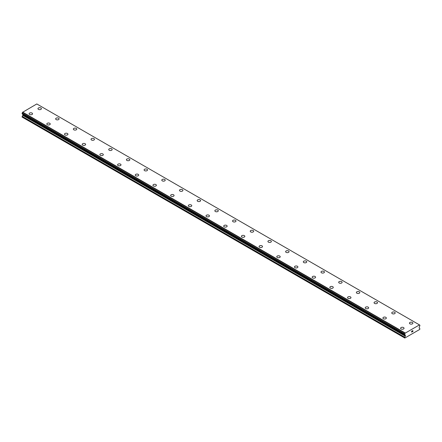 <?xml version="1.0" encoding="UTF-8"?>
<svg xmlns="http://www.w3.org/2000/svg" width="442" height="442" viewBox="0 0 442 442"><rect width="100%" height="100%" fill="white"/><g stroke="black" fill="none" stroke-linecap="round" stroke-linejoin="round"><path stroke-width="0.66" d="M37.957 108.671A1.718 0.995 180 0 1 39.023 107.754A1.718 0.995 180 0 1 40.896 107.97A1.718 0.995 180 0 1 41.399 108.671A1.718 0.995 180 0 1 40.338 109.588A1.718 0.995 180 0 1 38.465 109.373A1.718 0.995 180 0 1 37.957 108.671A1.718 0.995 180 0 1 39.023 107.754A1.718 0.995 180 0 1 40.896 107.97A1.718 0.995 180 0 1 41.399 108.671M55.648 118.887A1.718 0.995 180 0 1 56.709 117.97A1.718 0.995 180 0 1 58.587 118.185A1.718 0.995 180 0 1 59.09 118.887A1.718 0.995 180 0 1 58.029 119.804A1.718 0.995 180 0 1 56.151 119.589A1.718 0.995 180 0 1 55.648 118.887A1.718 0.995 180 0 1 56.714 117.97A1.718 0.995 180 0 1 58.587 118.185A1.718 0.995 180 0 1 59.09 118.887M73.339 129.097A1.718 0.995 180 0 1 74.4 128.18A1.718 0.995 180 0 1 76.273 128.395A1.718 0.995 180 0 1 76.781 129.097A1.718 0.995 180 0 1 75.715 130.014A1.718 0.995 180 0 1 73.842 129.799A1.718 0.995 180 0 1 73.339 129.097A1.718 0.995 180 0 1 74.4 128.186A1.718 0.995 180 0 1 76.273 128.401A1.718 0.995 180 0 1 76.781 129.097M91.03 139.313A1.718 0.995 180 0 1 92.091 138.396A1.718 0.995 180 0 1 93.964 138.611A1.718 0.995 180 0 1 94.466 139.313A1.718 0.995 180 0 1 93.406 140.23A1.718 0.995 180 0 1 91.533 140.015A1.718 0.995 180 0 1 91.03 139.313A1.718 0.995 180 0 1 92.091 138.396A1.718 0.995 180 0 1 93.964 138.611A1.718 0.995 180 0 1 94.466 139.313M108.721 149.523A1.718 0.995 180 0 1 109.782 148.606A1.718 0.995 180 0 1 111.655 148.821A1.718 0.995 180 0 1 112.157 149.523A1.718 0.995 180 0 1 111.097 150.44A1.718 0.995 180 0 1 109.224 150.225A1.718 0.995 180 0 1 108.721 149.523A1.718 0.995 180 0 1 109.782 148.611A1.718 0.995 180 0 1 111.655 148.827A1.718 0.995 180 0 1 112.157 149.523M126.406 159.739A1.718 0.995 180 0 1 127.473 158.822A1.718 0.995 180 0 1 129.346 159.037A1.718 0.995 180 0 1 129.849 159.739A1.718 0.995 180 0 1 128.788 160.656A1.718 0.995 180 0 1 126.915 160.44A1.718 0.995 180 0 1 126.406 159.739A1.718 0.995 180 0 1 127.473 158.822A1.718 0.995 180 0 1 129.346 159.037A1.718 0.995 180 0 1 129.849 159.739M144.098 169.949A1.718 0.995 180 0 1 145.158 169.032A1.718 0.995 180 0 1 147.037 169.247A1.718 0.995 180 0 1 147.54 169.955A1.718 0.995 180 0 1 146.479 170.866A1.718 0.995 180 0 1 144.6 170.651A1.718 0.995 180 0 1 144.098 169.949A1.718 0.995 180 0 1 145.158 169.037A1.718 0.995 180 0 1 147.037 169.253A1.718 0.995 180 0 1 147.54 169.949M161.789 180.165A1.718 0.995 180 0 1 162.849 179.248A1.718 0.995 180 0 1 164.722 179.463A1.718 0.995 180 0 1 165.231 180.165A1.718 0.995 180 0 1 164.164 181.082A1.718 0.995 180 0 1 162.291 180.866A1.718 0.995 180 0 1 161.789 180.165A1.718 0.995 180 0 1 162.849 179.248A1.718 0.995 180 0 1 164.722 179.463A1.718 0.995 180 0 1 165.231 180.165M179.48 190.38A1.718 0.995 180 0 1 180.54 189.463A1.718 0.995 180 0 1 182.413 189.679A1.718 0.995 180 0 1 182.916 190.38M182.413 189.673A1.718 0.995 180 0 1 182.916 190.375A1.718 0.995 180 0 1 181.855 191.292A1.718 0.995 180 0 1 179.982 191.077A1.718 0.995 180 0 1 179.48 190.375A1.718 0.995 180 0 1 180.54 189.458A1.718 0.995 180 0 1 182.413 189.673M197.165 200.591A1.718 0.995 180 0 1 198.231 199.673A1.718 0.995 180 0 1 200.104 199.889A1.718 0.995 180 0 1 200.607 200.591A1.718 0.995 180 0 1 199.546 201.508A1.718 0.995 180 0 1 197.673 201.292A1.718 0.995 180 0 1 197.165 200.591A1.718 0.995 180 0 1 198.231 199.673A1.718 0.995 180 0 1 200.104 199.889A1.718 0.995 180 0 1 200.607 200.591M217.796 210.105A1.718 0.995 180 0 1 218.298 210.806A1.718 0.995 180 0 1 217.237 211.718A1.718 0.995 180 0 1 215.359 211.503A1.718 0.995 180 0 1 214.856 210.801A1.718 0.995 180 0 1 215.923 209.889A1.718 0.995 180 0 1 217.796 210.105M214.856 210.801A1.718 0.995 180 0 1 215.917 209.884A1.718 0.995 180 0 1 217.796 210.099A1.718 0.995 180 0 1 218.298 210.801M232.547 221.017A1.718 0.995 180 0 1 233.608 220.099A1.718 0.995 180 0 1 235.481 220.315A1.718 0.995 180 0 1 235.989 221.017A1.718 0.995 180 0 1 234.923 221.934A1.718 0.995 180 0 1 233.05 221.718A1.718 0.995 180 0 1 232.547 221.017A1.718 0.995 180 0 1 233.608 220.099A1.718 0.995 180 0 1 235.481 220.315A1.718 0.995 180 0 1 235.989 221.017M250.238 231.227A1.718 0.995 180 0 1 251.299 230.31A1.718 0.995 180 0 1 253.172 230.525A1.718 0.995 180 0 1 253.675 231.232A1.718 0.995 180 0 1 252.614 232.149A1.718 0.995 180 0 1 250.741 231.934A1.718 0.995 180 0 1 250.238 231.227A1.718 0.995 180 0 1 251.299 230.315A1.718 0.995 180 0 1 253.172 230.531A1.718 0.995 180 0 1 253.675 231.227M267.929 241.442A1.718 0.995 180 0 1 268.99 240.525A1.718 0.995 180 0 1 270.863 240.741A1.718 0.995 180 0 1 271.366 241.442A1.718 0.995 180 0 1 270.305 242.36A1.718 0.995 180 0 1 268.432 242.144A1.718 0.995 180 0 1 267.929 241.442A1.718 0.995 180 0 1 268.99 240.525A1.718 0.995 180 0 1 270.863 240.741A1.718 0.995 180 0 1 271.366 241.442M285.615 251.658A1.718 0.995 180 0 1 286.681 250.736A1.718 0.995 180 0 1 288.554 250.951A1.718 0.995 180 0 1 289.057 251.658A1.718 0.995 180 0 1 287.996 252.575A1.718 0.995 180 0 1 286.123 252.36A1.718 0.995 180 0 1 285.615 251.658A1.718 0.995 180 0 1 286.681 250.741A1.718 0.995 180 0 1 288.554 250.957A1.718 0.995 180 0 1 289.057 251.658M303.306 261.868A1.718 0.995 180 0 1 304.367 260.951A1.718 0.995 180 0 1 306.245 261.167A1.718 0.995 180 0 1 306.748 261.868A1.718 0.995 180 0 1 305.687 262.786A1.718 0.995 180 0 1 303.809 262.57A1.718 0.995 180 0 1 303.306 261.868A1.718 0.995 180 0 1 304.372 260.951A1.718 0.995 180 0 1 306.245 261.167A1.718 0.995 180 0 1 306.748 261.868M320.997 272.084A1.718 0.995 180 0 1 322.058 271.167A1.718 0.995 180 0 1 323.931 271.377A1.718 0.995 180 0 1 324.439 272.084A1.718 0.995 180 0 1 323.373 273.001A1.718 0.995 180 0 1 321.5 272.786A1.718 0.995 180 0 1 320.997 272.084A1.718 0.995 180 0 1 322.058 271.167A1.718 0.995 180 0 1 323.931 271.382A1.718 0.995 180 0 1 324.439 272.084M338.688 282.294A1.718 0.995 180 0 1 339.749 281.377A1.718 0.995 180 0 1 341.622 281.593A1.718 0.995 180 0 1 342.125 282.294A1.718 0.995 180 0 1 341.064 283.212A1.718 0.995 180 0 1 339.191 282.996A1.718 0.995 180 0 1 338.688 282.294A1.718 0.995 180 0 1 339.749 281.377A1.718 0.995 180 0 1 341.622 281.593A1.718 0.995 180 0 1 342.125 282.294M356.374 292.51A1.718 0.995 180 0 1 357.44 291.593A1.718 0.995 180 0 1 359.313 291.808A1.718 0.995 180 0 1 359.816 292.51A1.718 0.995 180 0 1 358.755 293.427A1.718 0.995 180 0 1 356.882 293.212A1.718 0.995 180 0 1 356.374 292.51A1.718 0.995 180 0 1 357.44 291.593A1.718 0.995 180 0 1 359.313 291.808A1.718 0.995 180 0 1 359.816 292.51M374.065 302.72A1.718 0.995 180 0 1 375.125 301.803A1.718 0.995 180 0 1 377.004 302.019A1.718 0.995 180 0 1 377.507 302.72A1.718 0.995 180 0 1 376.446 303.637A1.718 0.995 180 0 1 374.567 303.422A1.718 0.995 180 0 1 374.065 302.72A1.718 0.995 180 0 1 375.131 301.809A1.718 0.995 180 0 1 377.004 302.024A1.718 0.995 180 0 1 377.507 302.72M391.756 312.936A1.718 0.995 180 0 1 392.816 312.019A1.718 0.995 180 0 1 394.689 312.234A1.718 0.995 180 0 1 395.198 312.936A1.718 0.995 180 0 1 394.131 313.853A1.718 0.995 180 0 1 392.258 313.638A1.718 0.995 180 0 1 391.756 312.936A1.718 0.995 180 0 1 392.816 312.019A1.718 0.995 180 0 1 394.689 312.234A1.718 0.995 180 0 1 395.198 312.936M409.447 323.146A1.718 0.995 180 0 1 410.507 322.229A1.718 0.995 180 0 1 412.38 322.445A1.718 0.995 180 0 1 412.883 323.146A1.718 0.995 180 0 1 411.822 324.063A1.718 0.995 180 0 1 409.949 323.848A1.718 0.995 180 0 1 409.447 323.146A1.718 0.995 180 0 1 410.507 322.235A1.718 0.995 180 0 1 412.38 322.45A1.718 0.995 180 0 1 412.883 323.146M29.117 113.776A1.718 0.995 180 0 1 30.178 112.859A1.718 0.995 180 0 1 32.051 113.075A1.718 0.995 180 0 1 32.553 113.782A1.718 0.995 180 0 1 31.492 114.693A1.718 0.995 180 0 1 29.62 114.478A1.718 0.995 180 0 1 29.117 113.776A1.718 0.995 180 0 1 30.178 112.865A1.718 0.995 180 0 1 32.051 113.08A1.718 0.995 180 0 1 32.553 113.776M46.802 123.992A1.718 0.995 180 0 1 47.869 123.075A1.718 0.995 180 0 1 49.742 123.29A1.718 0.995 180 0 1 50.244 123.992A1.718 0.995 180 0 1 49.184 124.909A1.718 0.995 180 0 1 47.311 124.694A1.718 0.995 180 0 1 46.802 123.992A1.718 0.995 180 0 1 47.869 123.075A1.718 0.995 180 0 1 49.742 123.29A1.718 0.995 180 0 1 50.244 123.992M64.493 134.202A1.718 0.995 180 0 1 65.554 133.285A1.718 0.995 180 0 1 67.433 133.501A1.718 0.995 180 0 1 67.935 134.208A1.718 0.995 180 0 1 66.875 135.119A1.718 0.995 180 0 1 64.996 134.909A1.718 0.995 180 0 1 64.493 134.202A1.718 0.995 180 0 1 65.554 133.291A1.718 0.995 180 0 1 67.433 133.506A1.718 0.995 180 0 1 67.935 134.202M82.184 144.418A1.718 0.995 180 0 1 83.245 143.501A1.718 0.995 180 0 1 85.118 143.716A1.718 0.995 180 0 1 85.626 144.418A1.718 0.995 180 0 1 84.56 145.335A1.718 0.995 180 0 1 82.687 145.12A1.718 0.995 180 0 1 82.184 144.418A1.718 0.995 180 0 1 83.245 143.501A1.718 0.995 180 0 1 85.118 143.716A1.718 0.995 180 0 1 85.626 144.418M99.875 154.634A1.718 0.995 180 0 1 100.936 153.717A1.718 0.995 180 0 1 102.809 153.932A1.718 0.995 180 0 1 103.312 154.634M102.809 153.927A1.718 0.995 180 0 1 103.312 154.628A1.718 0.995 180 0 1 102.251 155.551A1.718 0.995 180 0 1 100.378 155.335A1.718 0.995 180 0 1 99.875 154.628A1.718 0.995 180 0 1 100.936 153.711A1.718 0.995 180 0 1 102.809 153.927M117.561 164.844A1.718 0.995 180 0 1 118.627 163.927A1.718 0.995 180 0 1 120.5 164.142A1.718 0.995 180 0 1 121.003 164.844A1.718 0.995 180 0 1 119.942 165.761A1.718 0.995 180 0 1 118.069 165.546A1.718 0.995 180 0 1 117.561 164.844A1.718 0.995 180 0 1 118.627 163.927A1.718 0.995 180 0 1 120.5 164.142A1.718 0.995 180 0 1 121.003 164.844M138.191 174.358A1.718 0.995 180 0 1 138.694 175.06A1.718 0.995 180 0 1 137.633 175.977A1.718 0.995 180 0 1 135.755 175.761A1.718 0.995 180 0 1 135.252 175.06A1.718 0.995 180 0 1 136.318 174.142A1.718 0.995 180 0 1 138.191 174.358M135.252 175.06A1.718 0.995 180 0 1 136.313 174.142A1.718 0.995 180 0 1 138.191 174.352A1.718 0.995 180 0 1 138.694 175.06M152.943 185.27A1.718 0.995 180 0 1 154.004 184.353A1.718 0.995 180 0 1 155.877 184.568A1.718 0.995 180 0 1 156.385 185.27A1.718 0.995 180 0 1 155.319 186.187A1.718 0.995 180 0 1 153.446 185.972A1.718 0.995 180 0 1 152.943 185.27A1.718 0.995 180 0 1 154.004 184.353A1.718 0.995 180 0 1 155.877 184.568A1.718 0.995 180 0 1 156.385 185.27M170.634 195.486A1.718 0.995 180 0 1 171.695 194.568A1.718 0.995 180 0 1 173.568 194.784A1.718 0.995 180 0 1 174.071 195.486A1.718 0.995 180 0 1 173.01 196.403A1.718 0.995 180 0 1 171.137 196.187A1.718 0.995 180 0 1 170.634 195.486A1.718 0.995 180 0 1 171.695 194.568A1.718 0.995 180 0 1 173.568 194.784A1.718 0.995 180 0 1 174.071 195.486M188.325 205.696A1.718 0.995 180 0 1 189.386 204.779A1.718 0.995 180 0 1 191.259 204.994A1.718 0.995 180 0 1 191.762 205.696A1.718 0.995 180 0 1 190.701 206.613A1.718 0.995 180 0 1 188.828 206.397A1.718 0.995 180 0 1 188.325 205.696A1.718 0.995 180 0 1 189.386 204.784A1.718 0.995 180 0 1 191.259 205A1.718 0.995 180 0 1 191.762 205.696M206.011 215.911A1.718 0.995 180 0 1 207.077 214.994A1.718 0.995 180 0 1 208.95 215.21A1.718 0.995 180 0 1 209.453 215.911A1.718 0.995 180 0 1 208.392 216.829A1.718 0.995 180 0 1 206.519 216.613A1.718 0.995 180 0 1 206.011 215.911A1.718 0.995 180 0 1 207.077 214.994A1.718 0.995 180 0 1 208.95 215.21A1.718 0.995 180 0 1 209.453 215.911M223.702 226.122A1.718 0.995 180 0 1 224.763 225.205A1.718 0.995 180 0 1 226.641 225.42A1.718 0.995 180 0 1 227.144 226.122A1.718 0.995 180 0 1 226.083 227.039A1.718 0.995 180 0 1 224.204 226.823A1.718 0.995 180 0 1 223.702 226.122A1.718 0.995 180 0 1 224.768 225.21A1.718 0.995 180 0 1 226.641 225.426A1.718 0.995 180 0 1 227.144 226.122M241.393 236.337A1.718 0.995 180 0 1 242.454 235.42A1.718 0.995 180 0 1 244.327 235.636A1.718 0.995 180 0 1 244.835 236.337A1.718 0.995 180 0 1 243.769 237.255A1.718 0.995 180 0 1 241.896 237.039A1.718 0.995 180 0 1 241.393 236.337A1.718 0.995 180 0 1 242.454 235.42A1.718 0.995 180 0 1 244.327 235.636A1.718 0.995 180 0 1 244.835 236.337M262.018 245.851A1.718 0.995 180 0 1 262.52 246.548A1.718 0.995 180 0 1 261.46 247.465A1.718 0.995 180 0 1 259.587 247.249A1.718 0.995 180 0 1 259.084 246.548A1.718 0.995 180 0 1 260.145 245.636A1.718 0.995 180 0 1 262.018 245.851M259.084 246.548A1.718 0.995 180 0 1 260.145 245.63A1.718 0.995 180 0 1 262.018 245.846A1.718 0.995 180 0 1 262.52 246.548M276.769 256.763A1.718 0.995 180 0 1 277.836 255.846A1.718 0.995 180 0 1 279.709 256.062A1.718 0.995 180 0 1 280.211 256.763A1.718 0.995 180 0 1 279.151 257.68A1.718 0.995 180 0 1 277.278 257.465A1.718 0.995 180 0 1 276.769 256.763A1.718 0.995 180 0 1 277.836 255.846A1.718 0.995 180 0 1 279.709 256.062A1.718 0.995 180 0 1 280.211 256.763M294.46 266.974A1.718 0.995 180 0 1 295.521 266.056A1.718 0.995 180 0 1 297.4 266.272A1.718 0.995 180 0 1 297.902 266.979A1.718 0.995 180 0 1 296.842 267.891A1.718 0.995 180 0 1 294.963 267.675A1.718 0.995 180 0 1 294.46 266.974A1.718 0.995 180 0 1 295.527 266.062A1.718 0.995 180 0 1 297.4 266.277A1.718 0.995 180 0 1 297.902 266.974M312.151 277.189A1.718 0.995 180 0 1 313.212 276.272A1.718 0.995 180 0 1 315.085 276.488A1.718 0.995 180 0 1 315.594 277.189A1.718 0.995 180 0 1 314.527 278.106A1.718 0.995 180 0 1 312.654 277.891A1.718 0.995 180 0 1 312.151 277.189A1.718 0.995 180 0 1 313.212 276.272A1.718 0.995 180 0 1 315.085 276.488A1.718 0.995 180 0 1 315.594 277.189M329.842 287.399A1.718 0.995 180 0 1 330.903 286.482A1.718 0.995 180 0 1 332.776 286.698A1.718 0.995 180 0 1 333.279 287.405A1.718 0.995 180 0 1 332.218 288.317A1.718 0.995 180 0 1 330.345 288.101A1.718 0.995 180 0 1 329.842 287.399A1.718 0.995 180 0 1 330.903 286.488A1.718 0.995 180 0 1 332.776 286.703A1.718 0.995 180 0 1 333.279 287.399M347.534 297.615A1.718 0.995 180 0 1 348.594 296.698A1.718 0.995 180 0 1 350.467 296.913A1.718 0.995 180 0 1 350.97 297.615A1.718 0.995 180 0 1 349.909 298.532A1.718 0.995 180 0 1 348.036 298.317A1.718 0.995 180 0 1 347.534 297.615A1.718 0.995 180 0 1 348.594 296.698A1.718 0.995 180 0 1 350.467 296.913A1.718 0.995 180 0 1 350.97 297.615M365.219 307.825A1.718 0.995 180 0 1 366.285 306.908A1.718 0.995 180 0 1 368.158 307.124A1.718 0.995 180 0 1 368.661 307.831A1.718 0.995 180 0 1 367.6 308.743A1.718 0.995 180 0 1 365.727 308.533A1.718 0.995 180 0 1 365.219 307.825A1.718 0.995 180 0 1 366.285 306.914A1.718 0.995 180 0 1 368.158 307.129A1.718 0.995 180 0 1 368.661 307.825M382.91 318.041A1.718 0.995 180 0 1 383.971 317.124A1.718 0.995 180 0 1 385.849 317.339A1.718 0.995 180 0 1 386.352 318.041A1.718 0.995 180 0 1 385.291 318.958A1.718 0.995 180 0 1 383.413 318.743A1.718 0.995 180 0 1 382.91 318.041A1.718 0.995 180 0 1 383.976 317.124A1.718 0.995 180 0 1 385.849 317.339A1.718 0.995 180 0 1 386.352 318.041M400.601 328.257A1.718 0.995 180 0 1 401.662 327.334A1.718 0.995 180 0 1 403.535 327.55A1.718 0.995 180 0 1 404.043 328.257A1.718 0.995 180 0 1 402.977 329.174A1.718 0.995 180 0 1 401.104 328.958A1.718 0.995 180 0 1 400.601 328.257A1.718 0.995 180 0 1 401.662 327.34A1.718 0.995 180 0 1 403.535 327.555A1.718 0.995 180 0 1 404.043 328.257M411.712 331.229L411.712 331.611L412.132 330.986L411.706 331.229M411.712 331.677L411.712 332.058L411.706 331.677M411.712 332.058L412.132 331.809L411.706 332.053M411.651 332.152L412.132 331.876L411.657 332.152L411.657 331.202L412.132 330.925M412.458 330.975L412.9 330.572M412.784 331.097L412.53 331.583L412.784 331.097M412.53 331.583L412.977 331.323L412.53 331.583M412.414 331.71L412.977 331.384L412.414 331.715L412.883 330.677M405.314 336.207L405.115 334.92A0.74 0.425 -60 0 0 404.971 334.671A0.74 0.425 -60 0 0 404.695 334.66L404.69 333.92A0.74 0.425 -60 0 0 405.087 333.196L419.452 324.903A0.74 0.425 -60 0 0 419.602 325.152A0.74 0.425 -60 0 0 419.85 325.168L419.85 325.914A0.74 0.425 -60 0 0 419.425 326.66L419.132 327.958L419.9 328.732L419.723 329.439L404.817 338.047L404.64 337.539L405.314 336.207L22.774 115.351L22.1 117.086L404.64 337.942M22.802 114.213L22.774 115.351M22.575 114.064L405.126 334.948M22.1 113.76L404.645 334.633L22.1 113.76L22.15 113.058A0.74 0.425 -60 0 0 22.548 112.334L36.796 103.953L419.336 324.815M405.203 332.97L22.664 112.113M405.087 333.196L22.548 112.334M405.408 335.257L22.868 114.395M419.85 325.168L419.458 324.942M405.11 333.146L22.564 112.285M404.69 333.92L22.15 113.058M404.64 334.014L22.1 113.158M405.115 334.92L404.673 334.666M405.408 335.881L22.868 115.025M404.739 337.213L22.194 116.351M404.64 337.539L22.1 116.682M419.883 325.168L419.458 324.92M404.662 334.66L22.117 113.804"/></g></svg>
